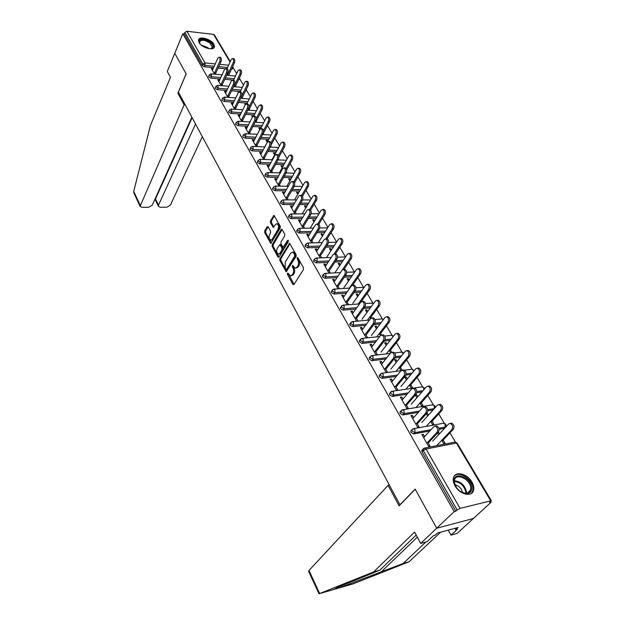 <?xml version="1.0" encoding="UTF-8"?>
<svg xmlns="http://www.w3.org/2000/svg" width="625" height="625" viewBox="0 0 625 625"><rect width="100%" height="100%" fill="white"/><g stroke="black" fill="none" stroke-linecap="round" stroke-linejoin="round"><path stroke-width="0.94" d="M287.461 273.203L287.461 274.438L292.891 284.406L293.93 284.531L303.469 269.523L303.469 267.727L297.867 257.711L297.133 257.648L297.852 260.188C298.758 262.172 298.758 264.078 297.828 265.898L297.039 267.164L295.172 268.148L292.664 265.273L292.258 266.727L292.961 268.016C293.867 269.992 293.859 271.883 292.945 273.672L292.164 274.922L290.352 275.883L288.18 273.281L287.461 273.203M288.352 273.602L293.984 284.438M298.039 258.008L298.891 260.141L297.852 260.188M293.156 265.867L294 267.961L292.961 268.016M199.07 42.57C201.836 47.938 214.219 51.164 214.484 46.641L213.867 44.203C211.078 38.891 198.797 35.656 198.484 40.195L199.07 42.57M455.109 485.945C459.719 494.539 472.094 497.406 473.57 490.305C474.188 487.797 473.625 485.039 471.898 482.016C467.242 473.523 455.008 470.68 453.5 477.836C452.914 480.266 453.453 482.969 455.109 485.945M268.086 226.758L267.117 226.727L264.695 230.953L264.695 232.656L270.797 243.461L280.258 227.961L280.258 226.211L274 215.383L270.438 220.93L270.438 222.656L273.312 227.477L275.375 224.578L276.914 223.68C278.594 224.812 278.969 226.695 278.023 229.336L272.172 239.336L270.68 240.188C269.016 239.07 268.648 237.203 269.57 234.586L270.531 232.93L270.531 231.211L268.086 226.758M416.188 535.047L379.883 570.125L373.641 571.914L414.602 532.086L420.688 543.422L427.102 541.664L433.453 535.68L435.188 535.211L437.477 533.047L458.039 527.508L455.727 529.656L457.398 529.203L450.969 535.125L457.078 533.453L473.391 518.492L436.711 528.219L415.141 489.109L399.938 504.781L178.398 92.117L186.18 73.961L174.773 53.297L182.82 33.742L454.188 511.633L455.852 511.211L457.156 509.969L423.297 450.578L422.086 451.875L455.852 511.211M490.594 500.633L456.359 443.016L426.078 449.031L460.055 508.375L491.344 500.703L489.586 502.602L491.156 502.195L473.391 518.492L436.711 528.219L454.188 511.633M279.859 258.742L279.859 260.484L286.227 271.75L296.125 256.383L296.133 254.602L289.594 243.297L279.859 258.742L280.891 258.703L280.883 260.445L286.844 271.359M278 257.07L272.203 246.43L272.203 244.703L281.133 229.531L282.141 229.57L284.688 234.125L284.68 235.883L280.984 242.086L280.984 243.836L283.102 247.258L287.547 240.492L287.961 240.258L288.266 241.766L278.992 257.148L278 257.07L279.023 257.031L273.219 246.398L272.203 246.43M460.055 508.375L457.156 509.969M182.82 33.742L184.266 33.906L184.867 32.453L186.875 31.258L213.586 34.383L214.414 34.93L230.289 61.633M233 67.523L236.625 73.625M238.844 79.078L239.609 78.633L243.438 85.086M245.766 90.414L246.336 89.969L250.375 96.773M252.844 101.914L253.188 101.523L257.445 108.688M260.219 113.352L264.664 120.836M267.469 125.555L272.023 133.219M274.859 138L279.531 145.859M282.406 150.703L287.188 158.758M290.102 163.664L295.008 171.922M297.953 176.891L302.984 185.359M305.977 190.391L311.133 199.078M314.164 204.172L319.453 213.086M322.523 218.25L327.953 227.391M331.062 232.633L336.633 242.016M339.789 247.32L345.461 256.883M348.703 262.336L354.375 271.883M357.82 277.68L363.477 287.219M367.133 293.375L372.789 302.891M376.664 309.422L382.305 318.922M386.414 325.836L392.039 335.312M396.391 342.633L402 352.078M406.602 359.82L412.188 369.234M417.047 377.422L422.617 386.797M427.758 395.445L433.297 404.781M438.719 413.906L444.234 423.187M445.992 426.148L446.242 426.57M449.953 432.82L455.438 442.055M490.758 501.523L491.156 502.195M443.148 440.008L444.961 443.094L443.594 443.367L441.781 440.273M427.812 442.195L430.031 446.039L428.625 446.312L421.867 434.57L423.266 434.305L422.312 435.352M437.523 433.008L438.562 434.789M439.5 433.789L438.453 432M424.609 436.633L423.266 434.305M220.164 78.945L210.828 78.133L208.734 76.906L208.711 76.18M239.5 78.859L238.172 80.5M233.57 80.102L224.75 79.336M232.906 67.719L232.344 68.93L231.414 69.352M225.031 68.75L218.055 68.094M213.586 67.672L204.375 66.805L202.297 65.594L202.93 64.141L184.867 32.453M184.266 33.906L202.297 65.594M422.086 451.875L421.805 450.437L422.5 449.695M235.922 86.859L235.492 86.125M234.25 86.023L234.68 86.758M219.438 80.539L219.078 79.922L217.82 79.812L221.172 85.648M222.438 85.75L221.344 83.844M233.719 102.133L224.125 101.445L221.984 100.195L221.977 99.406M253.07 101.773L252.141 103.336M247.258 103.094L238.531 102.477M245.805 104.109L244.805 104.039L245.258 104.812M249.664 110.281L249.133 109.375M248.031 109.555L248.414 110.203M232.883 103.875L232.477 103.172L231.203 103.078L234.781 109.297M236.055 109.383L234.859 107.313M247.82 126.227L237.945 125.688L235.766 124.414L235.766 123.555M261.492 126.977L252.891 126.508M260.523 128.781L260.109 128.078L258.844 128.008L259.766 129.578M263.953 134.633L263.312 133.531M246.859 128.133L246.398 127.336L245.109 127.266L248.922 133.891M250.211 133.953L248.922 131.711M262.508 151.289L252.32 150.906L250.102 149.609L250.117 148.672M276.305 151.805L267.875 151.484M275.219 153.82L274.719 152.977L273.445 152.93L274.617 154.93M278.82 159.961L278.398 159.25L271.766 171.367M261.406 153.375L260.883 152.469L259.586 152.422L263.641 159.484M264.945 159.523L263.547 157.102M277.82 177.367L267.297 177.164L265.031 175.844L265.062 174.828M291.75 177.633L283.516 177.477M290.492 179.852L289.93 178.891L288.641 178.867L289.859 180.953M276.547 179.656L275.961 178.641L274.648 178.617L278.977 186.141M280.289 186.156L278.781 183.539M293.805 204.523L282.898 204.531L280.586 203.188L280.633 202.078M307.867 204.516L299.875 204.523M306.398 206.961L305.766 205.883L304.469 205.883L305.742 208.055M292.328 207.047L291.672 205.906L290.344 205.906L294.961 213.93M296.289 213.914L294.656 211.094M310.516 232.828L299.172 233.07L296.812 231.703L296.891 230.492M324.703 232.523L317.008 232.687M322.984 235.227L322.273 234.023L320.969 234.047L322.297 236.32M308.789 235.617L308.055 234.344L306.719 234.375L311.633 242.922M312.977 242.883L311.219 239.836M327.992 262.352L316.164 262.875L313.758 261.477L313.859 260.148M342.305 261.727L334.992 262.047M340.297 264.727L339.5 263.375L338.18 263.43L339.57 265.805M325.969 265.438L325.156 264.023L323.805 264.078L329.047 273.195M330.398 273.125L328.508 269.844M346.312 293.172L333.914 294.016L331.461 292.594L331.602 291.133M360.75 292.188L353.898 292.656M358.375 295.531L357.492 294.023L356.156 294.117L357.609 296.602M361.844 301.445L361.609 301.055M360.281 301.156L360.836 302.102M343.922 296.594L343.023 295.031L341.664 295.125L347.25 304.844M348.617 304.734L346.578 301.211M365.547 325.359L352.492 326.586L349.977 325.133L350.164 323.547M380.109 323.992L373.836 324.586M377.273 327.734L376.289 326.07L374.953 326.195L376.469 328.797M381.516 334.969L380.609 333.422M379.266 333.555L380.453 335.594M365.484 334.016L367.562 337.625L366.188 337.773L360.336 327.586L361.703 327.453L360.891 328.555M362.703 329.195L361.703 327.453M385.789 359.008L371.938 360.695L369.367 359.211L369.609 357.469M400.461 357.219L394.938 357.891L385.797 369.273M397.047 361.445L395.961 359.594L394.609 359.758L396.211 362.484M402.133 370.109L400.484 367.297M401.867 370.148L400.781 370.289L399.133 367.469M385.281 368.375L387.406 372.062L386.016 372.242L379.883 361.578L381.266 361.406L380.406 362.484M382.367 363.32L381.266 361.406M407.148 394.195L392.32 396.445L389.688 394.938L389.438 393.695L389.992 393.031M421.938 391.953L416.773 392.734M417.773 396.75L416.57 394.711L415.445 394.883M419.945 403.008L421.68 405.953L423.039 405.734L421.312 402.789M415.289 395.055L416.883 397.773M406.031 404.391L408.203 408.156L406.805 408.383L400.367 397.195L401.766 396.977L400.859 398.047M402.977 399.094L401.766 396.977M429.773 431.008L413.711 433.969L411.023 432.422L410.75 431.062L411.398 430.336M445.242 427.078L443.875 428.398L439.156 429.273M416.789 423.062L418.984 426.867L417.578 427.117L410.984 415.656L412.383 415.414L411.461 416.469M413.664 417.633L412.383 415.414M428.508 415.047L427.047 412.93M430.734 421.414L432.5 424.438L433.867 424.188L432.102 421.172M426.266 413.797L427.594 416.055M418.297 412.391L402.891 414.977L400.227 413.453L399.969 412.148L400.562 411.453M433.148 409.883L427.883 410.781M395.531 386.172L397.68 389.891L396.289 390.094L390.008 379.172L391.391 378.984L390.516 380.055M392.555 380.992L391.391 378.984M407.289 378.891L406.148 376.945L404.789 377.133L406.422 379.922M409.414 385.031L411.109 387.914L412.461 387.711L410.773 384.828M396.32 376.406L382.008 378.359L379.406 376.859L379.164 375.68L379.68 375.039M411.055 374.391L405.805 375.109M375.266 350.992L377.367 354.641L375.992 354.805L369.992 344.383L371.375 344.234L370.539 345.328M372.422 346.055L371.375 344.234M387.047 344.398L386.016 342.641L384.672 342.789L386.227 345.445M391.703 352.328L390.43 350.164M389.086 350.32L390.617 352.93M375.539 342L362.102 343.445L359.555 341.977L359.773 340.312M390.156 340.422L384.234 341.062M355.922 317.422L357.984 321L356.617 321.125L350.891 311.172L352.258 311.062L351.461 312.164M353.211 312.711L352.258 311.062M367.719 311.453L366.781 309.867L365.453 309.977L366.938 312.516M371.562 318.008L371 317.055M369.664 317.172L370.531 318.648M355.812 309.086L343.094 310.117L340.609 308.68L340.773 307.156M370.312 307.922L363.734 308.453M334.844 280.844L333.992 279.352L332.633 279.43L338.047 288.844M339.406 288.758L337.445 285.352M349.234 279.961L348.398 278.531L347.07 278.609L348.492 281.031M351.102 285.484L351.359 285.93M337.039 277.594L324.938 278.273L322.508 276.859L322.633 275.469M351.422 276.797L344.32 277.188M317.281 250.359L316.508 249.023L315.172 249.062L320.242 257.891M321.594 257.836L319.773 254.68M331.547 249.82L330.797 248.539L329.484 248.586L330.844 250.898M319.148 247.438L307.57 247.812L305.195 246.43L305.281 245.156M333.406 246.969L325.891 247.211M300.469 221.18L299.773 219.977L298.445 219.992L303.203 228.266M304.539 228.242L302.852 225.312M314.602 220.945L313.938 219.805L312.633 219.82L313.93 222.039M302.07 218.531L290.945 218.648L288.617 217.297L288.672 216.133M316.188 218.375L308.344 218.461M284.352 193.211L283.734 192.133L282.414 192.117L286.883 199.891M288.203 199.891L286.641 197.172M298.359 193.266L297.766 192.25L296.477 192.242L297.719 194.367M285.727 190.805L275.016 190.703L272.727 189.375L272.766 188.312M299.727 190.938L291.602 190.859M268.898 166.383L268.344 165.422L267.039 165.383L271.227 172.672M272.539 172.703L271.086 170.188M282.773 166.703L282.25 165.805L280.969 165.773L282.164 167.805M286.477 173.016L286.242 172.617L279.453 184.703M270.086 164.195L259.734 163.898L257.492 162.594L257.508 161.617M283.953 164.586L275.609 164.352M254.062 140.633L253.57 139.773L252.273 139.719L256.211 146.555M257.508 146.609L256.164 144.281M267.805 141.195L267.344 140.406L266.07 140.344L267.219 142.305M271.312 147.172L270.719 146.164L264.234 158.297M255.086 138.633L245.062 138.172L242.859 136.883L242.867 135.992M268.82 139.273L260.305 138.875M239.805 115.883L239.367 115.133L238.086 115.055L241.781 121.469M243.062 121.547L241.82 119.391M253.18 116.266L251.758 115.906L252.438 117.07M256.742 122.344L256.148 121.336M255.25 121.875L255.484 122.266M240.695 114.062L230.961 113.445L228.812 112.188L228.805 111.367M254.305 114.922L245.641 114.375M226.094 92.094L225.711 91.438L224.445 91.336L227.914 97.359M229.18 97.453L228.039 95.469M238.43 92.43L237.984 92.398L238.211 92.789M242.727 98.461L242.25 97.641M241 97.547L241.484 98.367M226.875 90.43L217.414 89.68L215.297 88.438L215.281 87.68M246.219 90.203L245.07 91.828M240.344 91.492L231.57 90.797M212.898 69.195L212.57 68.625L211.32 68.508L214.57 74.164M215.828 74.273L214.773 72.445M229.242 75.477L228.859 74.828M227.625 74.719L228.008 75.367M427.242 412.898L426.336 413.906M416.57 394.711L415.688 395.734M406.148 376.945L405.289 377.977M395.961 359.594L395.125 360.633M386.016 342.641L385.195 343.688M376.289 326.07L375.492 327.125M366.781 309.867L366.008 310.93M357.492 294.023L356.734 295.094M343.023 295.031L342.25 296.141M348.398 278.531L347.656 279.609M333.992 279.352L333.234 280.477M339.5 263.375L338.781 264.453M325.156 264.023L324.422 265.148M330.797 248.539L330.094 249.625M316.508 249.023L315.797 250.148M322.273 234.023L321.586 235.109M308.055 234.344L307.352 235.477M313.938 219.805L313.266 220.898M299.773 219.977L299.094 221.109M305.766 205.883L305.109 206.977M291.672 205.906L291 207.047M297.766 192.25L297.125 193.352M283.734 192.133L283.078 193.273M289.93 178.891L289.305 179.992M275.961 178.641L275.32 179.789M282.25 165.805L281.633 166.906M268.344 165.422L267.719 166.57M274.719 152.977L274.125 154.086M260.883 152.469L260.273 153.625M267.344 140.406L266.758 141.508M253.57 139.773L252.969 140.93M260.109 128.078L259.531 129.188M246.398 127.336L245.812 128.492M253.016 115.984L252.602 116.797M239.367 115.133L238.797 116.289M232.477 103.172L231.922 104.328M225.711 91.438L225.172 92.594M219.078 79.922L218.547 81.086M212.57 68.625L212.055 69.789M291.109 275.844L293.203 274.867L292.164 274.922M294 267.961C294.898 269.945 294.898 271.828 293.984 273.625L293.203 274.867M295.938 268.109L298.078 267.109L297.039 267.164M298.891 260.141C299.805 262.125 299.797 264.031 298.867 265.852L298.078 267.109M290.008 243.648L280.891 258.703M285.93 269.172L286.641 269.242L294.82 256.016L294.07 253.422L292.633 252.148L290.758 253.172L285.211 262.227L285.195 267.828L285.93 269.172M286.406 269.445L287.672 269.195L286.641 269.242M292.938 252.141L295.109 253.383L295.859 255.977L287.672 269.195M282.133 229.562L273.227 244.68L273.219 246.398M283.312 247.25L284.703 246.906L288.375 240.812M277.203 248.438C276.258 251.078 276.641 252.969 278.359 254.117L279.859 253.281L281.953 249.797L281.953 248.047L279.852 244.625L277.203 248.438M278.93 254.102L280.883 253.25L279.859 253.281M280.664 244.602L282.984 248.016L282.984 249.766L280.883 253.25M271.219 240.172L273.188 239.312L272.172 239.336M277.414 223.68L277.945 223.672C279.625 224.797 279.992 226.68 279.047 229.32L273.188 239.312M274.422 215.766L271.461 220.922L271.461 222.648L273.922 227.086M268.094 226.781L265.711 230.93L265.711 232.641L271.398 243.055L270.375 243.086M450.344 423.461L451.641 423.187C454.055 424.594 454.625 426.609 453.336 429.234L451.961 429.492C453.242 426.867 452.68 424.844 450.258 423.438L448.664 423.969L432.656 441.109M436.664 445.695L451.961 429.492M442.211 441.008L453.336 429.234M435.438 426.172L436.742 425.891C439.148 427.32 439.711 429.367 438.438 432.023L437.023 432.281C438.305 429.625 437.734 427.578 435.328 426.148L433.742 426.68L423.648 437.672M438.438 432.023L428.258 442.961M437.023 432.281L426.852 443.234M471.75 487.516C471.922 491.555 470.031 493.586 466.078 493.602C462.453 493.195 459.258 491.211 456.492 487.656L454.047 481.656C452.711 470.703 471.055 476.844 471.75 487.516M461.203 491.969L465.438 493.32C468.117 493.406 469.812 492.312 470.531 490.039L470.695 487.688C470.219 479.211 456.039 472.523 454.469 480.062L454.305 482.266L455.508 486.117M462.492 492.594L462.484 492.555C461.539 488.406 459.016 485.828 454.914 484.82M471.375 493.422L472.859 490.883L473.055 487.945C472.539 479.219 459.062 470.609 454.352 475.992M200.25 44.125L199.969 43.727C196.5 38.922 204.977 37.914 210.359 42.414C213.445 45.125 213.914 47.141 211.781 48.469L210.078 48.812M210.68 48.766L212.391 47.156L209.859 42.984C204.672 39.742 201.25 39.414 199.578 42L199.898 43.617M214.047 47.641L214.117 47.336C214.273 45.719 213.227 44 210.977 42.164C205.352 38.492 201.188 37.836 198.484 40.203M308.633 571.359L308.984 570.469L319.648 593.539L318.883 593.555M379.883 570.125L336.859 587.719L334.305 589.336L338.648 588.07L403.148 563.477L425.898 541.992M319.648 593.539L373.641 571.914M420.688 543.422L436.711 528.219L415.219 489.242L399.086 505.859L388.102 485.359L308.984 570.469M448.195 530.164L450.969 535.125M352.977 583.906L409.109 561.766L403.148 563.477M409.109 561.766L440.602 532.203M389.367 485.078L388.102 485.359M454.984 528.336L455.727 529.656M133.961 193.141L133.734 191.352L150.414 125.508L170.461 77.344L167.305 71.453L174.773 53.297L186.141 73.891L177.883 93.156L184.141 104.828L140.062 206.344L141.891 207.305L148.656 207.289L152.25 205.188L191.859 117.203M184.141 104.828L185.258 104.906M154.695 199.766L155.289 199.766L155.516 198.906L158.5 205.18L158.422 206.352L160.172 207.266L166.773 207.25L170.328 205.172L202.344 136.719M158.5 205.18L195.523 124.031M177.883 93.156L178.992 93.234M155.078 198.906L155.516 198.906L192.117 117.68M439.141 404.602L440.391 404.344C442.719 405.703 443.258 407.688 442.016 410.281L440.641 410.516C441.883 407.914 441.344 405.938 439.016 404.57L437.422 405.125L421.844 422.453M426.211 426.383L440.641 410.516M431.18 422.18L442.016 410.281M428.203 386.195L429.414 385.953C431.656 387.273 432.172 389.219 430.961 391.789L429.594 391.992C430.805 389.422 430.289 387.477 428.047 386.156L426.453 386.734L411.281 404.234M415.945 407.57L429.594 391.992M420.414 403.805L430.961 391.789M417.516 368.234L418.695 368C420.859 369.281 421.352 371.195 420.172 373.734L418.813 373.922C419.984 371.375 419.492 369.469 417.328 368.18L415.75 368.781L400.969 386.445M405.859 389.234L418.813 373.922M409.906 385.859L420.172 373.734M407.086 350.695L408.227 350.469C410.313 351.711 410.781 353.594 409.641 356.102L408.281 356.266C409.422 353.758 408.953 351.875 406.867 350.633L405.289 351.25L390.891 369.062M395.961 371.352L408.281 356.266M399.633 368.336L409.641 356.102M396.891 333.562L398 333.344C400.016 334.555 400.461 336.398 399.352 338.883L398 339.031C399.109 336.539 398.656 334.695 396.641 333.484L395.078 334.133L381.047 352.07M386.25 353.906L398 339.031M389.602 351.211L399.352 338.883M424.281 407.055L425.539 406.789C427.859 408.172 428.398 410.172 427.164 412.797L425.75 413.039C426.992 410.414 426.453 408.406 424.133 407.016L422.555 407.578L412.734 418.687M427.164 412.797L417.258 423.867M425.75 413.039L415.852 424.117M413.391 388.398L414.609 388.148C416.844 389.484 417.359 391.453 416.156 394.047L414.758 394.266C415.953 391.664 415.438 389.695 413.211 388.352L411.633 388.938L402.07 400.156M416.156 394.047L406.516 405.227M414.758 394.266L405.125 405.453M402.758 370.195L403.945 369.953C406.094 371.25 406.586 373.188 405.422 375.75L404.023 375.945C405.188 373.375 404.695 371.438 402.547 370.141L400.977 370.742L391.672 382.062M405.422 375.75L396.031 387.039M404.023 375.945L394.648 387.242M392.375 352.43L393.531 352.195C395.602 353.453 396.07 355.352 394.938 357.891L393.547 358.062C394.68 355.523 394.211 353.617 392.133 352.352L390.57 352.984L381.508 364.398M393.547 358.062L384.414 369.453M382.234 335.078L383.352 334.852C385.352 336.078 385.805 337.945 384.711 340.453L383.32 340.602C384.414 338.086 383.969 336.219 381.969 334.992L380.414 335.641L371.586 347.148M384.711 340.453L375.805 351.922M383.32 340.602L374.422 352.086M386.93 316.82L388.008 316.617C389.953 317.789 390.383 319.602 389.305 322.062L387.953 322.188C389.031 319.727 388.602 317.914 386.656 316.734L385.102 317.398L371.422 335.469M376.727 336.875L387.953 322.188M379.797 334.477L389.305 322.062M372.328 318.133L373.414 317.906C375.344 319.102 375.781 320.938 374.711 323.422L373.328 323.547C374.398 321.062 373.961 319.227 372.039 318.031L370.492 318.703L361.891 330.289M374.711 323.422L366.039 334.977M373.328 323.547L364.664 335.117M377.195 300.461L378.242 300.266C380.117 301.406 380.531 303.188 379.484 305.625L378.141 305.727C379.188 303.297 378.766 301.508 376.891 300.367L375.344 301.055L362.008 319.234M367.391 320.242L378.141 305.727M370.219 318.117L379.484 305.625M362.648 301.57L363.703 301.359C365.57 302.516 365.984 304.32 364.945 306.781L363.57 306.891C364.609 304.43 364.195 302.617 362.328 301.461L360.797 302.148L352.414 313.812M364.945 306.781L356.492 318.406M363.57 306.891L355.125 318.531M367.672 284.477L368.688 284.281C370.5 285.391 370.898 287.148 369.883 289.555L368.539 289.641C369.562 287.234 369.164 285.477 367.352 284.359L365.812 285.07L352.805 303.359M358.242 304L368.539 289.641M360.992 301.914L369.883 289.555M353.188 285.391L354.219 285.18C356.016 286.305 356.414 288.086 355.406 290.516L354.031 290.609C355.039 288.172 354.641 286.391 352.844 285.266L351.32 285.977L343.148 297.711M355.406 290.516L347.164 302.219M354.031 290.609L345.797 302.32M358.359 268.844L359.352 268.648C361.102 269.734 361.484 271.461 360.492 273.844L359.164 273.914C360.148 271.531 359.766 269.797 358.016 268.719L356.492 269.445L343.805 287.828M349.266 288.117L359.164 273.914M352.547 285.234L360.492 273.844M343.93 269.578L344.938 269.367C346.672 270.461 347.055 272.211 346.078 274.617L344.711 274.695C345.688 272.281 345.312 270.531 343.57 269.438L342.062 270.172L334.094 281.961M346.078 274.617L338.039 286.383M344.711 274.695L336.68 286.469M349.25 253.555L350.219 253.359C351.914 254.414 352.281 256.117 351.312 258.477L349.984 258.531C350.945 256.172 350.586 254.469 348.891 253.414L347.375 254.156L334.992 272.633M342.359 269.812L349.984 258.531M343.906 269.422L351.312 258.477M334.883 254.109L335.859 253.906C337.547 254.969 337.906 256.695 336.961 259.078L335.602 259.133C336.547 256.75 336.18 255.023 334.5 253.961L333.008 254.711L325.234 266.562M336.961 259.078L329.117 270.898M335.602 259.133L327.766 270.969M340.336 238.594L341.281 238.406C342.922 239.438 343.273 241.117 342.336 243.445L341.016 243.484C341.945 241.148 341.594 239.469 339.953 238.445L338.461 239.211L326.453 257.641M334.148 253.93L341.016 243.484M335.445 253.922L342.336 243.445M326.031 238.984L326.984 238.781C328.609 239.82 328.961 241.523 328.039 243.875L326.688 243.922C327.609 241.555 327.258 239.859 325.633 238.82L324.148 239.594L316.562 251.492M328.039 243.875L320.391 255.75M326.688 243.922L319.047 255.805M331.609 223.961L332.539 223.773C334.125 224.773 334.461 226.43 333.547 228.742L332.234 228.766C333.141 226.453 332.805 224.797 331.219 223.797L329.734 224.578L318.234 242.727M325.812 238.812L332.234 228.766M327.102 238.82L333.547 228.742M317.367 224.195L318.305 223.992C319.875 225 320.211 226.672 319.312 229.008L317.969 229.031C318.867 226.695 318.531 225.023 316.953 224.008L315.484 224.797L308.086 236.75M319.312 229.008L311.852 240.93M317.969 229.031L310.516 240.969M323.07 209.641L323.977 209.453C325.516 210.43 325.836 212.062 324.953 214.352L323.641 214.359C324.523 212.07 324.195 210.438 322.664 209.461L321.195 210.258L310.172 228.141M317.648 224L323.641 214.359M318.797 224.234L324.953 214.352M308.891 209.719L309.805 209.516C311.328 210.5 311.648 212.148 310.773 214.461L309.438 214.469C310.312 212.156 309.984 210.508 308.461 209.516L307.008 210.328L299.781 222.312M310.773 214.461L303.492 226.422M309.438 214.469L302.156 226.445M314.711 195.617L315.594 195.43C317.086 196.383 317.398 197.992 316.531 200.258L315.227 200.258C316.086 197.984 315.773 196.375 314.289 195.422L312.836 196.242L302.25 213.875M309.625 209.516L315.227 200.258M310.594 210.055L316.531 200.258M301.031 195.344L301.484 195.344C302.961 196.305 303.273 197.93 302.422 200.219L301.086 200.219C301.938 197.93 301.625 196.297 300.148 195.336L298.711 196.164L291.656 208.188M302.422 200.219L295.312 212.227M301.086 200.219L293.984 212.234M306.961 181.695L307.391 181.703C308.828 182.633 309.133 184.219 308.289 186.461L306.992 186.445C307.828 184.203 307.531 182.609 306.086 181.68L304.648 182.516L294.477 199.906M301.703 195.422L306.992 186.445M302.5 196.266L308.289 186.461M292.922 181.469L293.344 181.477C294.773 182.414 295.07 184.016 294.242 186.281L292.914 186.266C293.742 184 293.445 182.391 292.016 181.453L290.586 182.297L283.703 194.352M294.242 186.281L287.297 198.32M292.914 186.266L285.977 198.312M298.953 168.25L299.352 168.258C300.75 169.164 301.039 170.727 300.219 172.953L298.922 172.922C299.742 170.695 299.453 169.133 298.055 168.227L296.625 169.078L286.844 186.242M293.859 181.75L298.922 172.922M294.523 182.852L300.219 172.953M284.977 167.883L285.367 167.891C286.75 168.805 287.039 170.391 286.234 172.633L284.914 172.609C285.719 170.359 285.43 168.773 284.047 167.859L282.633 168.719L275.906 180.805M284.914 172.609L278.141 184.688M291.109 155.07L291.477 155.086C292.828 155.969 293.109 157.516 292.312 159.719L291.023 159.68C291.82 157.469 291.539 155.93 290.18 155.039L288.773 155.906L279.359 172.859M286.117 168.445L291.023 159.68M286.648 169.812L292.312 159.719M277.195 154.578L277.555 154.594C278.898 155.484 279.18 157.047 278.391 159.273L277.078 159.227C277.859 157 277.578 155.438 276.234 154.547L274.844 155.422L268.273 167.531M277.078 159.227L270.461 171.336M283.414 142.164L283.758 142.18C285.07 143.047 285.344 144.57 284.562 146.75L283.281 146.703C284.055 144.516 283.789 142.992 282.469 142.125L281.078 143.008L272 159.75M278.492 155.477L283.281 146.703M278.859 157.18L284.562 146.75M269.562 141.547L269.898 141.562C271.203 142.438 271.477 143.977 270.711 146.18L269.398 146.125C270.164 143.914 269.898 142.375 268.594 141.5L267.211 142.391L260.797 154.531M269.398 146.125L262.938 158.25M275.875 129.516L276.195 129.531C277.469 130.375 277.734 131.883 276.977 134.047L275.695 133.984C276.453 131.82 276.195 130.312 274.914 129.461L273.539 130.359L264.781 146.906M270.977 142.852L275.695 133.984M271.078 145.086L276.977 134.047M262.094 128.773L262.406 128.789C263.672 129.648 263.93 131.164 263.18 133.352L261.875 133.289C262.625 131.102 262.367 129.578 261.102 128.727L259.734 129.633L253.461 141.781M249.961 148.977L250.867 147.227M263.18 133.352L256.859 145.484M261.875 133.289L255.562 145.438M268.484 117.117L268.781 117.133C270.023 117.961 270.273 119.445 269.531 121.594L268.258 121.516C269 119.367 268.75 117.883 267.508 117.055L266.141 117.969L260.562 128.766M263.562 130.555L268.258 121.516M262.766 134.578L269.531 121.594M254.766 116.266L255.055 116.281C256.281 117.117 256.531 118.617 255.805 120.781L254.508 120.703C255.234 118.539 254.984 117.031 253.758 116.203L252.414 117.125L246.273 129.289M255.805 120.781L249.625 132.938M254.508 120.703L248.336 132.867M261.242 104.961L261.508 104.977C262.719 105.789 262.961 107.258 262.242 109.383L260.969 109.297C261.688 107.172 261.445 105.703 260.242 104.891L258.898 105.82L253.664 116.18M256.234 118.617L260.969 109.297M255.672 122.281L262.242 109.383M247.578 104L247.852 104.016C249.039 104.828 249.281 106.313 248.578 108.461L247.289 108.375C247.992 106.227 247.75 104.742 246.555 103.922L245.227 104.859L239.234 117.039M248.578 108.461L242.531 120.625M247.289 108.375L241.25 120.555M254.133 93.039L254.383 93.062C255.555 93.852 255.789 95.305 255.086 97.414L253.828 97.312C254.523 95.203 254.289 93.758 253.117 92.961L251.789 93.898L246.836 103.945M248.961 107.109L253.828 97.312M248.711 110.219L255.086 97.414M240.539 91.969L240.789 91.992C241.945 92.789 242.18 94.25 241.492 96.383L240.203 96.281C240.891 94.156 240.656 92.688 239.5 91.891L238.188 92.844L232.32 105.031M241.492 96.383L235.578 108.555M240.203 96.281L234.305 108.469M247.156 81.352L247.391 81.375C248.531 82.148 248.758 83.578 248.07 85.672L246.82 85.562C247.5 83.477 247.273 82.039 246.133 81.266L244.82 82.219L240.133 91.938M240.633 98.305L246.82 85.562M241.875 98.398L248.07 85.672M233.633 80.18L233.859 80.203C234.984 80.984 235.211 82.43 234.539 84.539L233.258 84.43C233.93 82.32 233.703 80.875 232.578 80.094L231.281 81.055L225.547 93.25M234.539 84.539L228.758 96.719M233.258 84.43L227.492 96.625M240.313 69.883L240.531 69.906C241.641 70.664 241.859 72.078 241.188 74.148L239.945 74.039C240.609 71.961 240.391 70.547 239.281 69.789L237.984 70.75L233.539 80.172M233.93 86.695L239.945 74.039M235.172 86.797L241.188 74.148M226.852 68.617L227.062 68.633C228.156 69.398 228.383 70.828 227.727 72.922L226.453 72.805C227.109 70.711 226.883 69.281 225.789 68.516L224.508 69.492L218.898 81.695M227.727 72.922L222.07 85.109M226.453 72.805L220.805 85.008M233.602 58.633L233.797 58.656C234.875 59.398 235.094 60.797 234.438 62.852L233.195 62.727C233.844 60.672 233.633 59.273 232.555 58.531L231.273 59.508L227.062 68.633L225.789 68.516M227.352 75.312L233.195 62.727M228.586 75.422L234.438 62.852M220.203 57.273L220.398 57.289C221.469 58.039 221.68 59.453 221.039 61.531L219.773 61.406C220.406 59.328 220.195 57.914 219.133 57.164L217.867 58.156L212.383 70.359M221.039 61.531L215.508 73.719M219.773 61.406L214.25 73.609M288.492 274.383L287.461 274.438M298.172 258.852L297.133 258.898M293.289 266.68L292.258 266.727M491.305 500.641L457.141 443.172L455.141 442.047L454.32 442.203M457.094 443.094L455.141 442.047L424.875 448.023L426.078 449.031L423.297 450.578L423.016 449.148L423.727 448.391M186.875 31.258L205 62.914L215.281 63.906M219.758 64.344L228.648 65.203M230.062 62.125L213.586 34.383M214.234 66.234L205.016 65.352L202.93 64.141L205 62.914L205.016 65.352L204.375 66.805M443.875 428.398L445.07 427.117L438.93 428.25M430.961 429.711L414.891 432.664L413.711 433.969M421.805 450.437L424.875 448.023L423.969 448.258M445.914 424.297L445.859 426.414L445.07 427.117L445.133 424.117L443.969 423.18L413.797 428.625L411.922 429.75L412.195 431.117L414.891 432.664L414.945 429.586L413.797 428.625L412.945 428.82M432.945 409.93L434.117 408.633L427.797 409.688M419.453 411.086L404.031 413.656L402.891 414.977M423.07 390.641L416.852 391.578M408.273 392.875L393.438 395.117L392.32 396.445M412.156 373.07L406.094 373.891M397.422 375.07L383.094 377.016L382.008 378.359M401.539 355.891L395.508 356.617M386.859 357.664L372.992 359.336L371.938 360.695M391.203 339.086L385.102 339.734M376.578 340.641L363.133 342.078L362.102 343.445M381.133 322.641L374.844 323.227M366.562 323.992L353.492 325.211L352.492 326.586M371.305 306.555L364.727 307.086M356.797 307.711L344.078 308.727L343.094 310.117M361.727 290.82L354.867 291.281M347.273 291.789L334.867 292.617L333.914 294.016M352.367 275.414L345.266 275.805M337.984 276.203L325.867 276.867L324.938 278.273M343.234 260.344L335.914 260.656M328.906 260.953L317.07 261.461L316.164 262.875M334.305 245.578L326.789 245.82M320.047 246.031L308.461 246.398L307.57 247.812M325.586 231.133L317.891 231.289M311.383 231.422L300.031 231.656L299.172 233.07M317.055 216.977L309.195 217.055M302.922 217.117L291.789 217.227L290.945 218.648M308.711 203.109L300.711 203.109M294.641 203.102L283.719 203.102L282.898 204.531M300.547 189.531L292.422 189.445M286.539 189.383L275.82 189.273L275.016 190.703M292.555 176.219L284.312 176.055M278.617 175.938L268.078 175.727L267.297 177.164M284.734 163.172L276.391 162.93M270.859 162.766L260.5 162.461L259.734 163.898M277.078 150.391L268.633 150.062M263.266 149.852L253.07 149.461L252.32 150.906M269.57 137.852L261.047 137.445M255.828 137.203L245.789 136.727L245.062 138.172M262.227 125.555L253.625 125.078M248.547 124.789L238.656 124.242L237.945 125.688M255.016 113.5L246.352 112.945M241.406 112.625L231.664 112L230.961 113.445M247.961 101.672L239.227 101.039M234.414 100.695L224.805 100L224.125 101.445M241.031 90.062L232.25 89.359M227.555 88.984L218.078 88.227L217.414 89.68M234.242 78.68L225.414 77.906M220.828 77.5L211.484 76.68L210.828 78.133M231.438 69.352L232.078 67.93M227.586 67.5L218.711 66.656M445.867 424.211L443.195 423.32M410.75 431.062L412.594 429.023M434.312 408.586L434.164 405.664L433.055 404.766L402.984 409.695L401.109 410.828L401.367 412.125L404.031 413.656L404.078 410.617L402.984 409.695L402.18 409.867M434.906 405.781L432.328 404.891M399.969 412.148L401.727 410.125M423.797 389.805L423.461 387.641L422.406 386.789L392.43 391.219L390.555 392.359L390.805 393.602L393.438 395.117L393.477 392.102L392.43 391.219L391.68 391.367M424.211 387.781L421.719 386.891M389.438 393.695L391.125 391.68M401.023 370.68L382.133 373.188L380.25 374.328L380.492 375.516L383.094 377.016L383.133 374.031L381.43 373.312M413.758 370.203L411.992 369.227L413.008 370.047L413.406 371.578M404.562 370.211L411.359 369.312M379.164 375.68L380.781 373.68M390.211 353.438L372.078 355.578L370.188 356.719L370.422 357.852L372.992 359.336L373.031 356.383L371.414 355.68M403.547 353.031L401.828 352.07L403.148 353.898M394.656 352.914L401.227 352.141M369.133 358.078L370.68 356.102M379.703 336.57L362.25 338.375L360.359 339.523L360.586 340.609L363.133 342.078L363.164 339.148L361.633 338.469M393.5 336.148L391.891 335.305L393.078 336.688M384.781 336.039L391.328 335.359M359.336 340.891L360.82 338.93M369.484 320.055L352.648 321.57L350.758 322.719L350.977 323.758L353.492 325.211L353.523 322.312L352.078 321.648M383.523 319.477L382.172 318.914L383.195 319.914M375.023 319.555L381.648 318.961M349.758 324.102L351.18 322.148M359.547 303.898L343.266 305.148L341.375 306.297L341.586 307.289L344.078 308.727L344.102 305.859L342.734 305.211M373.508 303.562L372.18 302.922M340.398 307.688L341.766 305.758M349.859 288.086L334.094 289.094L332.203 290.25L332.406 291.195L334.867 292.617L334.891 289.781L333.594 289.148M364 287.617L362.922 287.242M331.258 291.641L332.57 289.727M340.414 272.602L325.125 273.398L323.234 274.547L323.438 275.461L325.867 276.867L325.891 274.055L324.664 273.438M354.68 272.07L353.859 271.898M322.312 275.953L323.57 274.055M331.211 257.445L316.352 258.047L314.469 259.195L314.656 260.07L317.07 261.461L317.086 258.68L315.922 258.078M345.523 256.922L344.992 256.891M313.562 260.609L314.781 258.727M322.227 242.609L307.773 243.031L305.891 244.18L306.07 245.016L308.461 246.398L308.469 243.633L307.375 243.055M328.539 242.43L336.312 242.203M305.008 245.594L306.18 243.734M313.453 228.086L299.375 228.336L297.5 229.484L297.672 230.281L300.031 231.656L300.047 228.914L299 228.352M296.641 230.906L297.758 229.055M304.883 213.852L291.156 213.953L289.281 215.102L289.453 215.867L291.789 217.227L291.797 214.516L290.812 213.969M288.445 216.523L289.523 214.695M296.508 199.914L283.102 199.875L281.242 201.016L281.406 201.758L283.719 203.102L283.727 200.414L282.789 199.883M280.422 202.453L281.469 200.633M288.328 186.258L275.227 186.094L273.367 187.227L273.531 187.938L275.82 189.273L275.82 186.609L274.93 186.094M272.57 188.664L273.578 186.867M280.32 172.875L267.508 172.594L265.656 173.727L265.812 174.406L268.078 175.727L268.078 173.086L267.234 172.594M264.875 175.164L265.852 173.383M272.492 159.766L259.945 159.367L258.102 160.5L258.258 161.148L260.5 162.461L260.5 159.844L259.695 159.359M257.336 161.938L258.281 160.172M264.828 146.906L252.539 146.406L250.703 147.539L250.852 148.164L253.07 149.461L253.07 146.867L252.305 146.398M257.32 134.305L245.281 133.711L243.453 134.836L245.789 136.727L245.789 134.156L245.062 133.703M242.719 136.281L243.602 134.539M249.977 121.945L238.164 121.266L236.344 122.383L238.656 124.242L238.648 121.695L237.961 121.25M235.633 123.828L236.484 122.102M242.781 109.828L231.188 109.062L229.375 110.18L231.664 112L231.656 109.477L231 109.047M228.68 111.625L229.5 109.914M235.734 97.938L224.344 97.094L222.539 98.203L224.805 100L224.797 97.492L224.172 97.086M221.859 99.656L222.664 97.953M228.828 86.281L217.633 85.359L215.836 86.469L218.078 88.227L218.07 85.742L217.477 85.352M215.172 87.922L215.953 86.227M222.055 74.836L211.047 73.852L209.266 74.953L211.484 76.68L211.469 74.219L210.906 73.836M208.609 76.406L209.367 74.727M232.211 67.641L233 67.508L232.938 66.086M293.984 273.625L292.945 273.672M298.867 265.852L297.828 265.898M293.922 284.344L292.891 284.406M289.977 243.594L289.008 243.625M286.805 271.297L285.773 271.344M280.883 260.445L279.859 260.484M295.859 255.977L294.82 256.016M295.867 254.727L294.828 254.766M295.109 253.383L294.07 253.422M273.227 244.68L272.203 244.703M282.102 229.508L281.133 229.531M284.703 246.906L283.672 246.938M288.234 240.469L287.547 240.492M282.984 249.766L281.953 249.797M282.984 248.016L281.953 248.047M281.312 244.977L280.281 245.008M279.047 229.32L278.023 229.336M273.914 227.094L272.898 227.109M271.461 222.648L270.438 222.656M271.461 220.922L270.438 220.93M274.391 215.711L273.422 215.719M265.711 232.641L264.695 232.656M265.711 230.93L264.695 230.953M268.055 226.711L267.117 226.727M454.32 480.844C460.633 481.383 464.695 485.008 466.492 491.719L466.477 493.313M465.836 493.336L465.828 492.008C464.164 485.656 460.313 482.141 454.273 481.477M201.07 44.914L207.828 47.633L208.977 48.688M207.922 48.469L201.922 45.602M319.242 593.711L334.305 589.336M338.648 588.07L353.289 583.82M417.328 537.164L380.75 572.344M133.734 191.352L140.133 205.203M434.93 407.906L434.953 405.867M424.5 388.992L424.258 387.867M414.008 370.859L413.805 370.297M373.742 303.234L365.406 303.445M364.156 287.398L355.945 287.688M354.758 271.953L346.648 272.281M345.547 256.891L337.516 257.195M327.672 227.828L319.727 227.969M319.039 213.75L311.078 213.805M310.602 199.953L302.57 199.93M302.352 186.438L294.211 186.336M294.281 173.188L286.031 173.008M286.383 160.203L278.023 159.938M278.656 147.469L270.203 147.125M271.086 134.984L262.555 134.562M263.68 122.742L255.062 122.242M256.414 110.734L247.734 110.156M253.188 101.523L253.32 100.961M249.305 98.945L240.562 98.297M246.336 89.969L246.438 89.023M242.328 87.383L233.531 86.664M239.609 78.633L239.633 77.422M235.492 76.039L226.648 75.242M293.672 252.117L292.633 252.148M280.875 244.594L279.852 244.625M277.945 223.672L276.914 223.68M451.641 423.187L450.258 423.438M435.328 426.148L436.742 425.891M465.438 493.32L466.078 493.602M467.234 493.188L470.531 490.039M211.172 48.594L211.781 48.469M212.031 47.969L212.391 47.156M308.594 571.281L318.922 593.648M341.523 587.102L333.953 589.297M158.422 206.352L155.266 199.727M133.852 192.898L140.062 206.344M440.391 404.344L439.016 404.57M429.414 385.953L428.047 386.156M418.695 368L417.328 368.18M408.227 350.469L406.867 350.633M398 333.344L396.641 333.484M424.133 407.016L425.539 406.789M413.211 388.352L414.609 388.148M402.547 370.141L403.945 369.953M392.133 352.352L393.531 352.195M381.969 334.992L383.352 334.852M388.008 316.617L386.656 316.734M372.039 318.031L373.414 317.906M378.242 300.266L376.891 300.367M362.328 301.461L363.703 301.359M368.688 284.281L367.352 284.359M352.844 285.266L354.219 285.18M359.352 268.648L358.016 268.719M343.57 269.438L344.938 269.367M350.219 253.359L348.891 253.414M334.5 253.961L335.859 253.906M341.281 238.406L339.953 238.445M325.633 238.82L326.984 238.781M332.539 223.773L331.219 223.797M316.953 224.008L318.305 223.992M323.977 209.453L322.664 209.461M308.461 209.516L309.805 209.516M315.594 195.43L314.289 195.422M300.148 195.336L301.484 195.344M307.391 181.703L306.086 181.68M292.016 181.453L293.344 181.477M299.352 168.258L298.055 168.227M284.047 167.859L285.367 167.891M291.477 155.086L290.18 155.039M276.234 154.547L277.555 154.594M283.758 142.18L282.469 142.125M268.594 141.5L269.898 141.562M276.195 129.531L274.914 129.461M261.102 128.727L262.406 128.789M268.781 117.133L267.508 117.055M253.758 116.203L255.055 116.281M261.508 104.977L260.242 104.891M246.555 103.922L247.852 104.016M254.383 93.062L253.117 92.961M239.5 91.891L240.789 91.992M247.391 81.375L246.133 81.266M232.578 80.094L233.859 80.203M240.531 69.906L239.281 69.789M233.797 58.656L232.555 58.531M219.133 57.164L220.398 57.289"/></g></svg>

